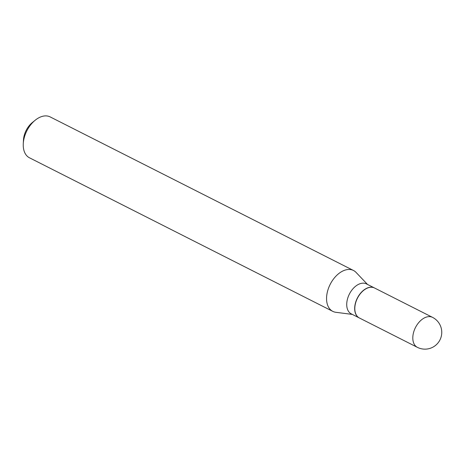 <?xml version="1.0" encoding="UTF-8"?>
<svg xmlns="http://www.w3.org/2000/svg" width="465" height="465" viewBox="0 0 465 465"><rect width="100%" height="100%" fill="white"/><g stroke="black" fill="none" stroke-linecap="round" stroke-linejoin="round"><path stroke-width="0.7" d="M359.375 317.973A16.798 10.643 -63.1 0 1 355.556 303.157A16.798 10.643 -63.1 0 1 367.35 288.108A16.798 10.643 -63.1 0 1 374.552 287.998L432.543 317.363A16.798 10.643 -63.1 0 0 425.347 317.467A16.798 10.643 -63.1 0 0 412.81 337.48A16.798 10.643 -63.1 0 0 417.367 347.338L359.375 317.973M359.305 317.944A16.798 10.643 -63.1 0 1 359.242 317.909A16.798 10.643 -63.1 0 1 354.679 308.051A16.798 10.643 -63.1 0 1 361.735 291.91A16.798 10.643 -63.1 0 1 374.418 287.928A16.798 10.643 -63.1 0 1 374.482 287.963M359.242 317.909L351.284 313.881A16.798 10.643 -63.1 0 1 346.727 304.023A16.798 10.643 -63.1 0 1 353.784 287.882A16.798 10.643 -63.1 0 1 366.461 283.906L374.418 287.928M352.336 314.416L335.87 312.3A22.913 14.514 -63.1 0 1 332.777 311.358L29.469 157.792A22.913 14.514 -63.1 0 1 23.25 144.348A22.913 14.514 -63.1 0 1 23.273 143.732A22.913 14.514 -63.1 0 1 35.166 120.243A22.913 14.514 -63.1 0 1 50.168 116.913L353.476 270.479A22.913 14.514 -63.1 0 1 356.062 272.414L367.513 284.435M332.777 311.358A22.913 14.514 -63.1 0 1 326.564 297.914A22.913 14.514 -63.1 0 1 336.183 275.908A22.913 14.514 -63.1 0 1 353.476 270.479M23.273 143.732L23.459 140.075A17.089 10.823 -63.1 0 1 32.329 122.557L35.166 120.243M417.367 347.338A16.798 16.798 0 0 0 441.75 332.789A16.798 16.798 0 0 0 432.543 317.363"/></g></svg>
